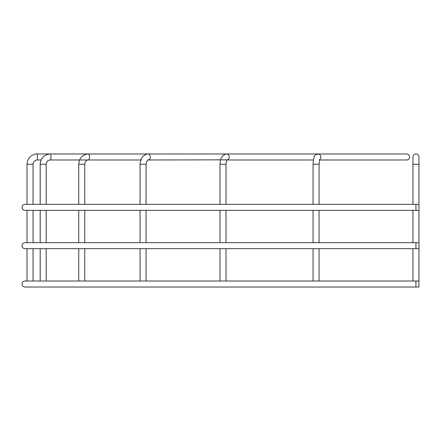 <?xml version="1.0" encoding="UTF-8"?>
<svg xmlns="http://www.w3.org/2000/svg" width="441" height="441" viewBox="0 0 441 441"><rect width="100%" height="100%" fill="white"/><g stroke="black" fill="none" stroke-linecap="round" stroke-linejoin="round"><path stroke-width="0.66" d="M22.05 207.336A3.004 3.004 0 0 0 25.054 210.34L415.946 210.34L415.946 204.332L25.054 204.332A3.004 3.004 0 0 0 22.05 207.336M22.05 245.676A3.004 3.004 0 0 0 25.054 248.68L415.946 248.68L415.946 242.677L25.054 242.677A3.004 3.004 0 0 0 22.05 245.676M418.95 281.016L415.946 281.016L415.946 287.025L418.95 287.025L418.95 156.979A3.004 3.004 0 0 0 415.946 153.975A3.004 3.004 0 0 0 412.941 156.979L412.941 204.332M415.946 281.016L25.054 281.016A3.004 3.004 0 0 0 22.05 284.021A3.004 3.004 0 0 0 25.054 287.025L415.946 287.025M41.189 159.984L37.325 159.984A4.283 4.283 0 0 0 33.042 164.267L27.033 164.267A10.286 10.286 0 0 1 37.325 153.975L406.685 153.975A3.004 2.9 -90 0 1 409.584 156.979A3.004 2.9 -90 0 1 406.685 159.984L319.499 159.984M319.069 204.332L319.069 164.267L313.06 164.267L313.06 204.332M313.06 210.34L313.06 242.677M313.06 248.68L313.06 281.016M319.069 210.34L319.069 242.677M319.069 248.68L319.069 281.016M225.996 204.332L225.996 164.267L219.987 164.267L219.987 204.332M219.987 210.34L219.987 242.677M219.987 248.68L219.987 281.016M225.996 210.34L225.996 242.677M225.996 248.68L225.996 281.016M146.07 204.332L146.07 164.267L140.067 164.267L140.067 204.332M140.067 210.34L140.067 242.677M140.067 248.68L140.067 281.016M146.07 210.34L146.07 242.677M146.07 248.68L146.07 281.016M84.744 204.332L84.744 164.267L78.735 164.267L78.735 204.332M78.735 210.34L78.735 242.677M78.735 248.68L78.735 281.016M84.744 210.34L84.744 242.677M84.744 248.68L84.744 281.016M46.189 204.332L46.189 164.267L40.186 164.267L40.186 204.332M40.186 210.34L40.186 242.677M40.186 248.68L40.186 281.016M46.189 210.34L46.189 242.677M46.189 248.68L46.189 281.016M27.033 164.267L27.033 204.332M27.033 210.34L27.033 242.677M27.033 248.68L27.033 281.016M33.042 164.267L33.042 204.332M33.042 210.34L33.042 242.677M33.042 248.68L33.042 281.016M412.941 210.34L412.941 242.677M412.941 248.68L412.941 281.016M418.95 164.267L412.941 164.267M319.664 159.405A3.004 2.9 -90 0 0 317.95 153.975C314.339 155.596 313.915 154.317 313.06 164.267M227.065 159.94A3.004 2.602 -90 0 0 229.237 156.979A3.004 2.602 -90 0 0 226.635 153.975C222.242 154.874 220.026 158.302 219.987 164.267M146.07 164.267C146.875 160.849 147.592 159.422 148.22 159.984A3.004 2.122 -90 0 0 150.342 156.979A3.004 2.122 -90 0 0 148.22 153.975C143.082 154.752 140.365 158.181 140.067 164.267M46.189 164.267C46.47 161.621 47.815 160.193 50.224 159.984L88.051 159.984A3.004 1.499 -90 0 0 89.551 156.979A3.004 1.499 -90 0 0 88.051 153.975C82.318 154.653 79.215 158.082 78.735 164.267M50.224 159.984A3.004 0.777 -90 0 0 51.002 156.979A3.004 0.777 -90 0 0 50.224 153.975L88.051 153.975M37.325 159.984L37.325 153.975M40.186 164.267C40.765 158.032 44.111 154.604 50.224 153.975M418.95 210.34L415.946 210.34M418.95 248.68L415.946 248.68M227.032 159.984L313.38 159.984M148.22 159.984L227.159 159.846C226.757 159.603 226.365 161.075 225.996 164.267M84.744 164.267C85.168 161.428 86.271 160.006 88.051 159.984L141.605 159.984M319.069 164.267L319.78 159.118M418.95 242.677L415.946 242.677M418.95 204.332L415.946 204.332"/></g></svg>

